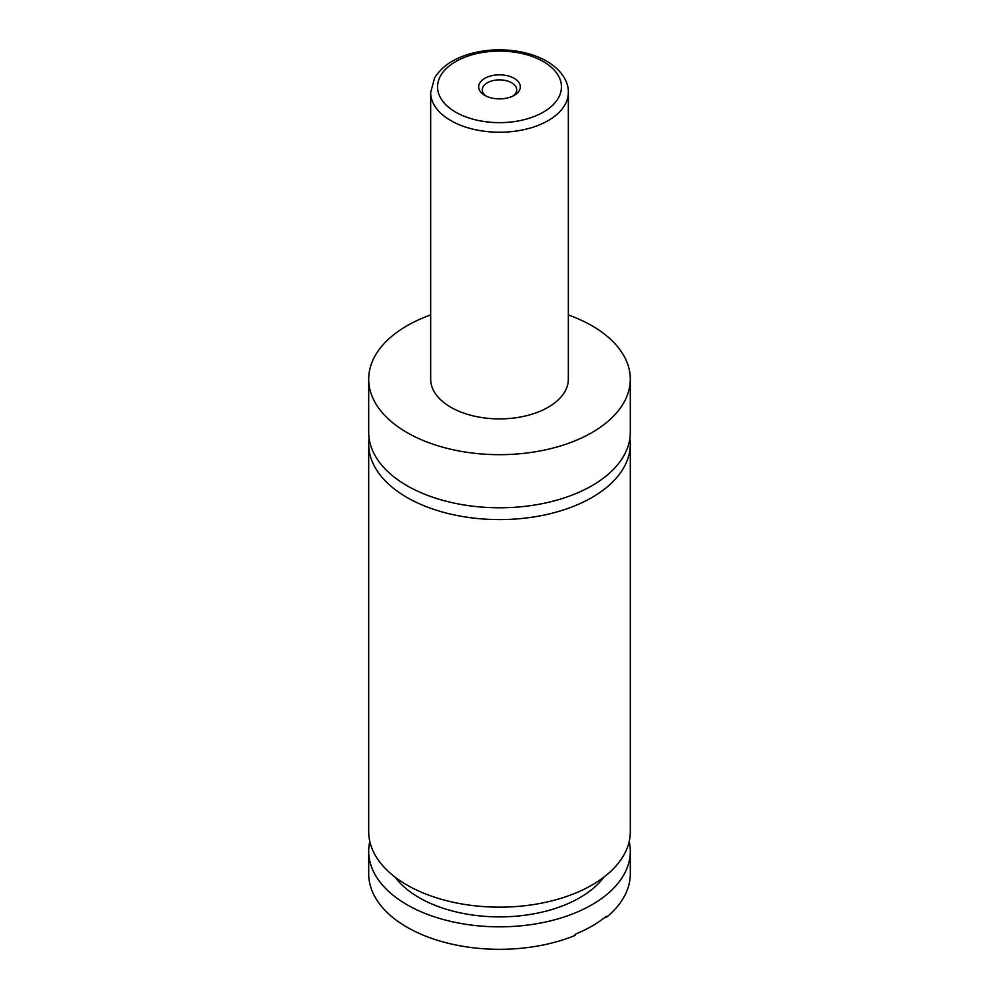 <?xml version="1.0" encoding="UTF-8"?>
<svg xmlns="http://www.w3.org/2000/svg" width="999" height="999" viewBox="0 0 999 999"><rect width="100%" height="100%" fill="white"/><g stroke="black" fill="none" stroke-linecap="round" stroke-linejoin="round"><path stroke-width="1.5" d="M568.344 314.947A130.807 75.512 180 0 1 591.995 325.761A130.807 75.512 180 0 1 630.307 379.158L630.307 432.28A130.807 75.512 180 0 1 549.55 502.047A130.807 75.512 180 0 1 407.005 485.676A130.807 75.512 180 0 1 368.693 432.28L368.693 379.158A130.807 75.512 180 0 1 430.656 314.947M629.894 438.174A130.807 75.512 180 0 1 630.307 444.08A130.807 75.512 180 0 1 549.55 513.848A130.807 75.512 180 0 1 407.005 497.477A130.807 75.512 180 0 1 368.693 444.08A130.807 75.512 180 0 1 369.106 438.174M629.183 841.483A130.807 75.512 180 0 1 630.307 851.323L630.307 873.8A130.807 75.512 180 0 1 606.218 917.469L606.218 916.345A130.807 75.512 0 0 1 575.137 934.29L575.137 935.414A130.807 75.512 180 0 1 407.005 927.197A130.807 75.512 180 0 1 368.693 873.8L368.693 851.323A130.807 75.512 180 0 1 369.817 841.483M484.777 95.367A20.829 12.025 0 0 0 514.223 95.367A20.829 12.025 0 0 0 514.223 78.359A20.829 12.025 0 0 0 484.777 78.359A20.829 12.025 0 0 0 484.777 95.367L484.777 95.367M512.824 96.104A17.208 9.94 0 0 0 516.708 89.81A17.208 9.94 0 0 0 511.675 82.792A17.208 9.94 0 0 0 492.919 80.632A17.208 9.94 0 0 0 482.292 89.81A17.208 9.94 0 0 0 486.176 96.104M568.344 92.482L568.344 379.158A68.844 39.748 180 0 1 525.849 415.871A68.844 39.748 180 0 1 450.824 407.255A68.844 39.748 180 0 1 430.656 379.158L430.656 92.482A68.844 39.748 180 0 0 450.824 120.592A68.844 39.748 180 0 0 525.849 129.208A68.844 39.748 180 0 0 568.344 92.482C568.756 83.654 563.399 71.116 546.753 61.226C538.923 56.743 529.895 53.559 519.692 51.661C502.509 48.614 485.814 49.388 469.592 53.958C452.959 58.854 441.271 66.921 434.515 78.159L430.656 92.482M630.307 379.158A130.807 75.512 180 0 1 549.55 448.926A130.807 75.512 180 0 1 407.005 432.555A130.807 75.512 180 0 1 368.693 379.158M630.307 444.08L630.307 831.643A130.807 75.512 180 0 1 549.55 901.41A130.807 75.512 180 0 1 407.005 885.039A130.807 75.512 180 0 1 368.693 831.643L368.693 444.08M603.933 877.11A113.586 65.584 180 0 1 499.5 916.895A113.586 65.584 180 0 1 395.067 877.11M630.307 851.323A130.807 75.512 180 0 1 549.55 921.09A130.807 75.512 180 0 1 407.005 904.719A130.807 75.512 180 0 1 368.693 851.323M455.694 112.163A61.963 35.777 0 0 0 543.306 112.163A61.963 35.777 0 0 0 543.306 61.576A61.963 35.777 0 0 0 455.694 61.576A61.963 35.777 0 0 0 455.694 112.163"/></g></svg>
